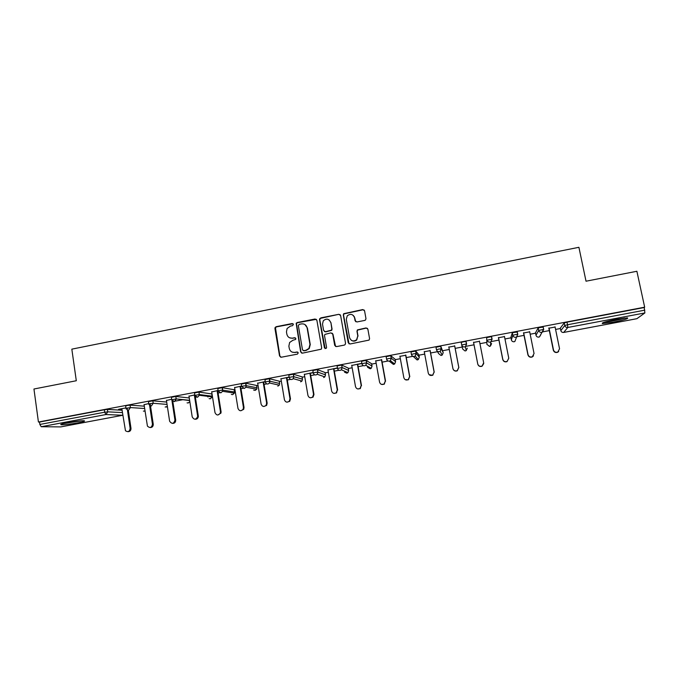 <?xml version="1.0" encoding="UTF-8"?>
<svg xmlns="http://www.w3.org/2000/svg" width="679" height="679" viewBox="0 0 679 679"><rect width="100%" height="100%" fill="white"/><g stroke="black" fill="none" stroke-linecap="round" stroke-linejoin="round"><path stroke-width="1.02" d="M293.413 324.392L292.174 323.535L276.183 326.692L275.088 327.524L274.936 328.509L279.553 355.983L281.318 357.222L297.394 354.132L298.268 352.851L297.02 351.985L294.941 352.384C291.953 352.656 290.06 351.332 289.262 348.412L288.872 346.112L289.627 342.488L292.878 340.281L295.662 339.407L295.832 338.592L294.593 337.726L292.513 338.134C289.534 338.414 287.641 337.098 286.852 334.195L286.462 331.904L287.09 328.492L290.459 326.073L292.539 325.665L293.413 324.392M293.048 323.747L276.531 326.871L275.445 327.694L279.901 356.11L280.699 357.213M297.792 352.129L294.941 352.384M295.416 337.913L292.513 338.134M616.77 319.223C605.829 321.473 601.059 322.915 602.477 323.577L613.137 322.228C624.001 320.021 628.779 318.57 627.481 317.874L616.77 319.223M67.527 422.678C61.764 423.815 59.676 424.519 61.263 424.791C64.7 424.859 70.2 424.214 77.754 422.881C83.525 421.744 85.622 421.039 84.06 420.751C80.674 420.683 75.165 421.328 67.527 422.678M364.699 320.437L365.54 319.979L365.964 318.595L364.564 310.812L362.739 309.573L343.65 313.715L343.311 315.005L348.225 342.742L350.041 343.99L369.079 340.094L369.58 338.626L367.874 329.179L366.049 327.932L357.4 329.901L356.967 331.301L357.799 335.978L356.568 339.78C353.326 341.817 350.984 341.079 349.541 337.573L346.298 319.308L347.258 315.803C350.508 313.418 352.936 314.046 354.531 317.687L355.075 320.734L356.899 321.965L364.699 320.437M38.431 422.024L33.95 389.008L76.303 380.741L71.83 349.15L578.907 247.3L586.019 281.208L636.885 271.269L644.668 307.188L38.431 422.024L39.518 422.041L39.849 424.46L104.676 412.212L104.328 409.768L39.518 422.041M316.872 320.225L315.081 319.003L297.19 322.542L296.154 323.263L300.653 351.917L302.435 353.156L321.303 349.184L321.676 347.86L316.872 320.225M320.794 317.874L338.821 314.309L340.62 315.54L345.535 343.26L345.093 344.66L344.261 345.11L336.495 346.604L334.688 345.356L332.718 334.102L330.911 332.863L324.868 334.416L324.528 335.698L326.574 347.393L326.302 348.335L324.426 347.809L319.537 319.699L319.817 318.502L338.821 314.309M354.294 316.592L354.379 317.085M60.864 426.887L41.241 426.735L39.849 424.46M644.668 307.188L644.227 307.528L644.889 312.943L636.91 318.672M560.396 328.517L555.583 329.425M549.319 330.605L542.903 331.81M535.578 333.194L530.172 334.212M524.018 335.375L516.948 336.708M510.956 337.836L504.955 338.965M498.921 340.103L491.248 341.554M486.529 342.445L479.951 343.684M474.027 344.805L465.769 346.358M462.195 347.028L455.168 348.361M449.286 349.464L442.844 350.678M437.556 351.68L430.613 352.987M424.714 354.099L418.943 355.185M412.985 356.314L406.254 357.578M400.338 358.699L395.22 359.658M388.125 360.999L382.09 362.136M376.158 363.257L371.685 364.097M363.469 365.65L358.113 366.66M352.172 367.78L348.327 368.502M344.703 372.253L346.859 373.17L347.928 372.635L341.418 369.809L342.089 367.543L337.514 368.451C337.913 369.851 338.829 370.488 340.272 370.369L341.418 369.809L342.199 367.56L348.675 370.488L348.259 368.145M339.016 370.259L334.323 371.141M328.364 372.27L325.148 372.873M314.75 374.833L310.719 375.597M304.744 376.718L302.138 377.21M290.68 379.374L287.302 380.011M281.31 381.14L279.315 381.513M266.805 383.873L264.055 384.39M258.054 385.528L256.654 385.791M243.107 388.346L240.994 388.744M234.976 389.882L234.162 390.035M219.606 392.776L218.103 393.056M196.282 397.173L195.391 397.342M183.152 399.651L175.411 401.111M118.57 409.301L125.929 407.909M118.604 409.513L121.864 408.894M560.319 328.127L564.249 322.915L566.99 322.152L567.534 324.757L644.795 310.159M644.227 307.528L566.99 322.152M104.328 409.768L107.426 409.412L122.059 410.243M535.502 332.803L538.175 327.855L543.09 327.057M513.587 341.766L514.164 341.741C512.721 341.86 511.779 341.24 511.363 339.865L510.871 337.412L512.314 332.752L517.194 332.031M489.712 346.332L490.425 346.069L489.712 346.324L486.919 344.465L486.665 337.607L491.443 336.623L491.537 337.107M465.964 341.452L466.456 344.015L461.712 344.983L461.219 342.428L463.613 341.732L466.1 341.503L466.592 344.066L465.404 346.638L466.592 344.066M436.47 349.744L435.986 347.207L440.824 346.29L443.226 352.69L441.308 348.836L440.824 346.29M411.423 354.455L410.965 351.943L415.76 351.035L418.858 354.769L419.316 357.196L416.235 353.581L415.76 351.035M386.589 359.14L386.13 356.645L390.764 355.711L395.153 359.276M361.949 363.783L361.508 361.304L366.1 360.379L371.617 363.723M337.505 368.383L337.073 365.93L341.639 365.022L348.251 368.086M313.257 372.958L312.841 370.522L317.382 369.622L325.088 372.525M289.203 377.49L288.796 375.071L293.311 374.18L302.087 376.87M265.336 381.988L264.937 379.586L269.436 378.712L279.256 381.191M241.665 386.444L241.274 384.068L245.747 383.202L256.603 385.468M218.171 390.875L217.798 388.515L222.245 387.658L234.111 389.721M194.865 395.271L194.5 392.929L198.93 392.08L211.797 393.939M171.736 399.634L171.38 397.3L175.802 396.46L189.263 397.97M148.777 403.963L148.429 401.645L152.843 400.814L166.695 402.07M125.988 408.266L125.64 405.949L126.981 405.482L130.045 405.134L144.287 406.169M148.718 403.598L144.067 404.701M171.677 399.26L166.448 400.474M194.805 394.889L188.991 396.213M218.112 390.484L211.712 391.919M241.597 386.045L234.603 387.59M240.621 386.453L241.631 386.266M265.268 381.573L257.672 383.236M263.673 382.099L265.302 381.793M289.135 377.066L280.919 378.84M286.911 377.711L289.169 377.278M313.18 372.516L304.345 374.409M310.32 373.28L313.223 372.737M337.429 367.933L327.957 369.953M333.924 368.824L337.463 368.154M361.873 363.341L351.756 365.455M357.706 364.334L361.907 363.537M381.666 359.802L375.742 360.922M405.83 355.236L399.914 356.356M430.172 350.636L424.273 351.747M454.718 346.001L448.836 347.113M479.493 341.316L473.569 342.437M504.489 336.597L498.454 337.735M529.688 331.836L523.543 332.99M555.099 327.032L548.836 328.212M289.67 337.828L292.836 338.295M292.343 352.172L295.255 352.52M316.363 319.334L297.504 322.72L296.477 323.442L300.967 352.053L301.705 353.122M299.227 324.341L298.344 325.623L302.494 349.812L303.742 350.687L305.94 350.262L308.928 348.437L309.964 344.406L307.112 327.847C306.305 324.935 304.404 323.628 301.417 323.908L299.227 324.341M303.258 350.67L303.742 350.687M304.981 324.596L307.409 328.025L310.261 344.55L309.225 348.573L306.246 350.398L304.039 350.822M340.204 314.725L339.067 314.504M332.167 333.168L332.973 334.272L335.57 346.494M321.065 318.061L320.089 318.689L319.809 319.894L325.131 348.641M330.673 322.457C328.984 318.723 326.523 318.162 323.297 320.785L322.5 324.07L323.62 330.469L325.411 331.708L331.445 330.164L331.802 328.874L330.928 322.644L329.179 319.953M324.452 331.581L325.411 331.708M330.928 322.644L332.056 329.043L331.708 330.342L325.682 331.878M353.343 315.455L354.752 317.882L355.703 321.71M351.374 340.332C353.25 341.512 355.058 341.384 356.781 339.941L357.799 335.978M367.483 328.39L366.244 328.11L357.612 330.079L357.179 331.471L358.02 336.139M364.25 310.116L362.951 309.785L343.888 313.919L343.549 315.209L349.023 343.837M121.83 408.682L125.471 430.758C128.076 432.362 129.63 431.581 130.139 428.398L130.996 428.398C130.979 430.579 129.944 431.666 127.89 431.666M130.996 428.398L128.297 410.167M130.139 428.398L127.126 407.969M144.041 404.489L147.428 426.115C150.017 428.381 151.697 427.762 152.452 424.256L153.259 424.273C153.25 426.463 152.206 427.549 150.127 427.549M153.259 424.273L150.152 403.623M152.452 424.256L149.372 403.784M166.414 400.254L169.631 421.277C172.05 424.324 173.816 423.925 174.944 420.089L175.691 420.114C175.691 422.313 174.639 423.407 172.542 423.399M175.691 420.114L172.814 401.374M174.944 420.089L171.906 400.304M188.957 395.993L192.208 416.889C194.109 419.995 195.917 419.911 197.623 416.626L197.597 415.887L198.302 415.93L198.319 416.66C197.954 418.468 196.876 419.325 195.111 419.223M198.302 415.93L195.229 396.307M197.597 415.887L194.33 394.983M211.678 391.707L215.005 412.662C216.55 415.59 218.324 415.718 220.319 413.044L220.437 411.661L221.074 411.703L220.964 413.087L217.849 415.013M221.074 411.703L217.704 390.561M220.437 411.661L217.093 390.68M234.569 387.378L237.973 408.41C239.263 411.151 240.977 411.44 243.116 409.284L243.438 407.392L244.033 407.451L243.71 409.335L240.748 410.761M244.033 407.451L240.587 386.241M243.438 407.392L240.026 386.343M80.869 420.836L64.301 423.34M63.257 423.594L81.93 420.768M624.366 318.044L623.568 318.298C617.16 320.115 611.041 321.311 605.227 321.914M604.149 322.245C610.871 321.515 617.78 320.14 624.884 318.128M257.638 383.015L261.109 404.115C262.238 406.704 263.893 407.111 266.083 405.338L266.626 403.097L267.161 403.165L266.618 405.405L263.808 406.483M267.161 403.165L263.639 381.878M266.626 403.097L263.138 381.98M280.885 378.619L284.433 399.795C285.443 402.265 287.047 402.749 289.246 401.264L289.992 398.76L290.476 398.845L289.729 401.34L287.039 402.155M290.476 398.845L286.869 377.49M289.992 398.76L286.428 377.575M304.311 374.197L307.943 395.433C308.869 397.809 310.422 398.361 312.62 397.079L313.545 394.397L313.97 394.491L313.044 397.164L310.413 397.792M313.97 394.491L310.286 373.068M313.545 394.397L309.896 373.136M327.923 369.732L331.632 391.045C332.498 393.345 334.026 393.93 336.198 392.81L337.276 390.001L336.572 392.912L333.932 393.379M337.641 390.102L333.881 368.604M337.276 390.001L333.55 368.672M351.714 365.234L355.507 386.623C356.331 388.863 357.833 389.483 359.997 388.481L361.203 385.562L360.303 388.592L357.587 388.906M361.5 385.68L357.663 364.114M361.203 385.562L357.392 364.165M375.699 360.702L379.569 382.158C380.367 384.356 381.844 385.001 384 384.093L385.307 381.097L384.246 384.212L381.343 384.339M385.553 381.216L381.632 359.581M385.307 381.097L381.42 359.624M399.872 356.136L403.827 377.66C404.599 379.816 406.059 380.486 408.206 379.654L409.607 376.59L408.393 379.782L405.185 379.629M409.793 376.726L405.787 355.015M409.607 376.59L405.635 355.049M424.231 351.527L428.271 373.127C429.035 375.258 430.478 375.937 432.616 375.173L434.102 372.05L432.744 375.309L429.094 374.672M434.221 372.202L430.13 350.415M434.102 372.05L430.045 350.432M448.794 346.893L452.918 368.561C453.657 370.666 455.1 371.354 457.23 370.641L458.792 367.475L457.298 370.793C455.499 371.472 454.132 370.989 453.182 369.342M458.851 367.636L454.675 345.781M458.792 367.475L454.641 345.781M483.728 363.579L482.056 366.236C479.934 366.906 478.5 366.202 477.77 364.131L473.526 342.216M477.77 364.131L477.753 363.952C478.491 366.04 479.926 366.745 482.056 366.066L483.677 362.858L479.442 341.096M477.753 363.952L473.543 342.208M508.698 358.393L507.018 361.635C504.896 362.272 503.47 361.559 502.74 359.497L498.411 337.514M502.74 359.497L502.799 359.318C503.529 361.381 504.955 362.094 507.086 361.457L508.766 358.206L504.446 336.368M502.799 359.318L498.496 337.497M533.524 355.847L532.192 356.993C530.07 357.595 528.644 356.874 527.914 354.837L523.501 332.769M527.914 354.837L528.041 354.633C528.763 356.687 530.189 357.409 532.328 356.798L534.05 353.521L529.645 331.607M528.041 354.633L523.653 332.744M558.673 351.518L557.578 352.308C555.447 352.885 554.022 352.163 553.3 350.126L548.785 327.991M553.3 350.126L553.487 349.923C554.208 351.96 555.634 352.69 557.773 352.104L559.547 348.794L555.049 326.803M553.487 349.923L549.005 327.949M60.694 426.913L122.721 415.259L105.941 414.538L41.241 426.735M107.426 409.412L107.783 411.847L105.941 414.538L104.676 412.212L107.783 411.847L122.407 412.586M644.889 312.943L567.805 327.473L563.689 332.43L636.987 318.663M560.311 328.084L560.82 330.563C561.253 331.938 562.204 332.566 563.689 332.43L562.899 332.455M560.829 330.605L564.784 325.513L567.534 324.757L567.805 327.473C566.244 327.618 565.242 326.964 564.784 325.513L564.249 322.915M130.045 405.134L130.41 407.57L126.005 408.393L126.311 409.199M145.009 410.973L143.413 411.135M128.56 410.277L130.41 407.57L144.644 408.512M152.843 400.814L153.208 403.267L167.051 404.421M189.67 400.551L176.192 398.921L171.753 399.761L174.325 401.645L176.217 399.159L175.802 396.46L176.192 398.921L189.628 400.321M207.901 396.994L207.791 396.341L207.876 396.994M209.124 398.658L210.363 398.802L212.154 396.892L199.354 395.28L199.32 394.541L194.881 395.39L197.479 397.283L199.354 395.28L198.93 392.08L199.346 394.55L212.154 396.188L211.78 393.828M222.296 387.667L222.695 390.136L234.476 391.987L234.094 389.619M245.815 383.211L246.214 385.697L256.976 387.751L256.586 385.383M269.512 378.721L269.928 381.216L279.638 383.482L279.239 381.106M293.404 374.197L293.829 376.701L302.478 379.188L302.07 376.803M317.483 369.639L317.916 372.151L325.487 374.85L325.071 372.457M341.758 365.047L342.089 367.543L341.639 365.022M367.398 366.185L367.534 366.94M366.227 360.413L366.677 362.942L372.041 366.091L371.608 363.681M393.396 364.394L389.203 361.135M390.892 355.745L391.359 358.274L395.585 361.661L395.144 359.242M417.076 359.938L413.18 356.373M440.934 355.448L438.609 353.564L437.225 351.102M464.979 350.924L462.671 349.031L461.762 345.187M486.919 344.465L486.665 337.607M491.579 336.682L492.08 339.237L490.841 341.86L492.08 339.245M511.363 339.89L512.823 335.333L512.314 332.752M517.271 331.81L517.78 334.365M535.493 332.769L535.994 335.231L538.693 330.444L538.175 327.855M543.175 326.913L543.692 329.459M535.994 335.265L535.994 335.231C536.418 336.606 537.369 337.225 538.837 337.098L539.474 336.886L543.565 329.434L538.693 330.444C539.143 331.887 540.144 332.54 541.689 332.396L542.36 332.175L543.607 329.638M151.358 405.983L153.208 403.267L150.186 403.615L148.896 404.463M167.365 406.475L165.167 407.018M189.831 401.62L188.21 402.961L187.073 402.851M212.162 396.298L210.431 398.794M219.775 390.467L218.188 390.994L220.811 392.886L222.593 391.308L222.695 390.136L219.775 390.467M232.744 394.601L234.382 393.099L232.685 394.609L231.327 394.414M234.493 392.089L234.382 393.099L222.593 391.308L222.245 387.658M243.345 386.012L241.682 386.555L244.33 388.456L245.976 387.208L246.214 385.697L243.345 386.012M253.819 390.145L255.202 390.383L256.747 389.194L255.168 390.383L253.674 390.119M253.275 388.558L252.664 388.447M256.985 387.845L256.747 389.194L245.976 387.208L245.747 383.202M267.093 381.522L265.353 382.082C265.727 383.474 266.618 384.102 268.027 383.983L269.529 382.998L269.928 381.216L267.093 381.522M279.655 383.567L279.264 385.18L269.529 382.998L269.436 378.712M277.83 386.13L279.264 385.18L277.881 386.122M291.036 376.998L289.22 377.575C289.594 378.967 290.493 379.603 291.919 379.485L293.286 378.678L293.829 376.701L291.036 376.998M302.486 379.255L301.96 381.072L293.286 378.678L293.735 376.684L293.311 374.18M300.653 381.836L301.96 381.072L300.704 381.836M315.166 372.44L313.274 373.026C313.656 374.426 314.564 375.063 315.998 374.944L317.246 374.282L317.916 372.151L315.166 372.44M325.504 374.918L324.851 376.887L317.246 374.282L317.814 372.134L317.382 369.622M323.662 377.516L324.851 376.887L323.696 377.516M346.842 373.161L344.542 372.185M344.924 371.328L344.245 371.04M348.683 370.539L347.928 372.635L346.876 373.17M364.012 363.214L361.958 363.834C362.357 365.243 363.282 365.879 364.742 365.752L365.794 365.277L366.677 362.942L364.012 363.214M367.806 367.449L370.208 368.782L371.192 368.324L370.191 368.773L367.653 367.373M372.05 366.134L371.192 368.324L365.794 365.277L366.558 362.909L366.1 360.379M388.736 358.537L386.597 359.174C387.005 360.591 387.938 361.236 389.406 361.101L390.374 360.685L391.359 358.274L388.736 358.537M395.594 361.695L394.652 363.961L390.374 360.685L391.223 358.249L390.764 355.711M393.727 364.351L394.652 363.961L393.752 364.36M413.655 353.827L411.432 354.48C411.847 355.906 412.79 356.543 414.275 356.416L415.175 356.051L416.235 353.581L413.655 353.827M415.624 350.992L416.1 353.538L415.175 356.051L418.306 359.556L417.466 359.904L418.306 359.556L419.316 357.196M438.778 349.082L436.47 349.753C436.894 351.179 437.845 351.824 439.338 351.688L440.187 351.366L441.308 348.836L438.778 349.082M440.688 346.239L441.172 348.794L440.187 351.366L442.156 355.1L441.358 355.414L442.156 355.1L443.226 352.69M467.322 348.157L466.193 350.61L465.438 350.89L466.193 350.61L465.404 346.638L464.614 346.927C463.112 347.062 462.144 346.417 461.712 344.983M491.443 336.623L491.944 339.194L487.166 340.179C487.598 341.613 488.574 342.258 490.094 342.123L490.841 341.86L490.425 346.069L491.604 343.591M515.395 334.611L512.823 335.333C513.265 336.767 514.249 337.421 515.785 337.285L516.49 337.039L517.78 334.391L515.395 334.611M514.852 341.503L514.173 341.741L514.852 341.503L517.653 334.331L517.135 331.751M538.158 337.132L539.474 336.886L540.798 334.73M543.039 326.837L543.701 329.502M61.186 424.222L61.263 424.791M60.804 426.904L122.772 415.259M563.68 332.438L636.944 318.68M144.474 411.185L145.017 411.007M166.296 407.086L167.373 406.526M187.183 402.868L188.244 402.961M188.287 402.953L189.84 401.679M209.242 398.666L210.397 398.802M231.454 394.431L232.719 394.609M367.517 366.244L367.645 366.966M489.194 346.366L489.703 346.332M197.623 416.626L198.319 416.66M220.319 413.044L220.964 413.087M243.116 409.284L243.71 409.335M266.083 405.338L266.618 405.405M289.246 401.264L289.729 401.34M312.62 397.079L313.044 397.164"/></g></svg>
